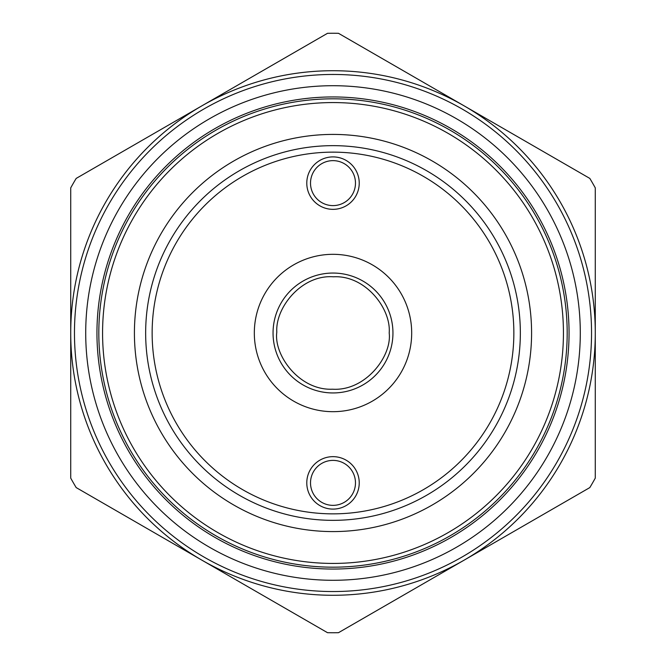 <?xml version="1.0" encoding="UTF-8"?>
<svg xmlns="http://www.w3.org/2000/svg" width="666" height="666" viewBox="0 0 666 666"><rect width="100%" height="100%" fill="white"/><g stroke="black" fill="none" stroke-linecap="round" stroke-linejoin="round"><path stroke-width="1" d="M569.055 333A236.055 236.055 0 0 0 214.976 128.571A236.055 236.055 0 0 0 214.976 537.429A236.055 236.055 0 0 0 569.055 333M595.279 333A262.279 262.279 0 0 1 333 595.279A262.279 262.279 0 0 1 70.721 333A262.279 262.279 0 0 1 333 70.721A262.279 262.279 0 0 1 595.279 333L595.279 187.887A299.75 299.75 0 0 0 589.818 178.413L338.47 33.3A299.75 299.75 0 0 0 327.53 33.3L76.182 178.413A299.75 299.75 0 0 0 70.721 187.887L70.721 478.113A299.75 299.75 0 0 0 76.182 487.587L327.53 632.7A299.75 299.75 0 0 0 338.47 632.7L589.818 487.587A299.75 299.75 0 0 0 595.279 478.113L595.279 333M74.467 333A258.533 258.533 0 0 0 462.271 556.901A258.533 258.533 0 0 0 462.271 109.099A258.533 258.533 0 0 0 74.467 333M580.294 333A247.294 247.294 0 0 0 209.357 118.839A247.294 247.294 0 0 0 209.357 547.161A247.294 247.294 0 0 0 580.294 333M392.948 333A59.948 59.948 0 0 0 303.022 281.085A59.948 59.948 0 0 0 303.022 384.915A59.948 59.948 0 0 0 392.948 333A59.948 59.948 0 0 0 303.022 281.085A59.948 59.948 0 0 0 303.022 384.915A59.948 59.948 0 0 0 392.948 333M359.232 482.875A26.232 26.232 0 0 0 319.888 460.164A26.232 26.232 0 0 0 319.888 505.586A26.232 26.232 0 0 0 359.232 482.875M359.232 183.125A26.232 26.232 0 0 0 319.888 160.414A26.232 26.232 0 0 0 319.888 205.836A26.232 26.232 0 0 0 359.232 183.125M513.852 333A180.852 180.852 0 0 0 242.574 176.373A180.852 180.852 0 0 0 242.574 489.627A180.852 180.852 0 0 0 513.852 333M520.346 333A187.346 187.346 0 0 0 239.327 170.754A187.346 187.346 0 0 0 239.327 495.246A187.346 187.346 0 0 0 520.346 333M531.585 333A198.585 198.585 0 0 0 233.708 161.022A198.585 198.585 0 0 0 233.708 504.978A198.585 198.585 0 0 0 531.585 333M563.436 333A230.436 230.436 0 0 0 217.782 133.441A230.436 230.436 0 0 0 217.782 532.559A230.436 230.436 0 0 0 563.436 333M567.182 333A234.182 234.182 0 0 0 215.909 130.195A234.182 234.182 0 0 0 215.909 535.805A234.182 234.182 0 0 0 567.182 333M355.478 183.125A22.477 22.477 0 0 0 321.761 163.653A22.477 22.477 0 0 0 321.761 202.597A22.477 22.477 0 0 0 355.478 183.125M355.478 482.875A22.477 22.477 0 0 0 321.761 463.403A22.477 22.477 0 0 0 321.761 502.347A22.477 22.477 0 0 0 355.478 482.875M389.202 333C392.049 356.193 365.443 391.383 332.467 389.202C299.325 390.676 273.651 355.103 276.806 332.151C275.183 307.667 301.648 274.4 333.458 276.798C365.259 274.983 391.2 308.466 389.202 333M411.688 333A78.688 78.688 0 0 0 293.656 264.86A78.688 78.688 0 0 0 293.656 401.14A78.688 78.688 0 0 0 411.688 333"/></g></svg>

